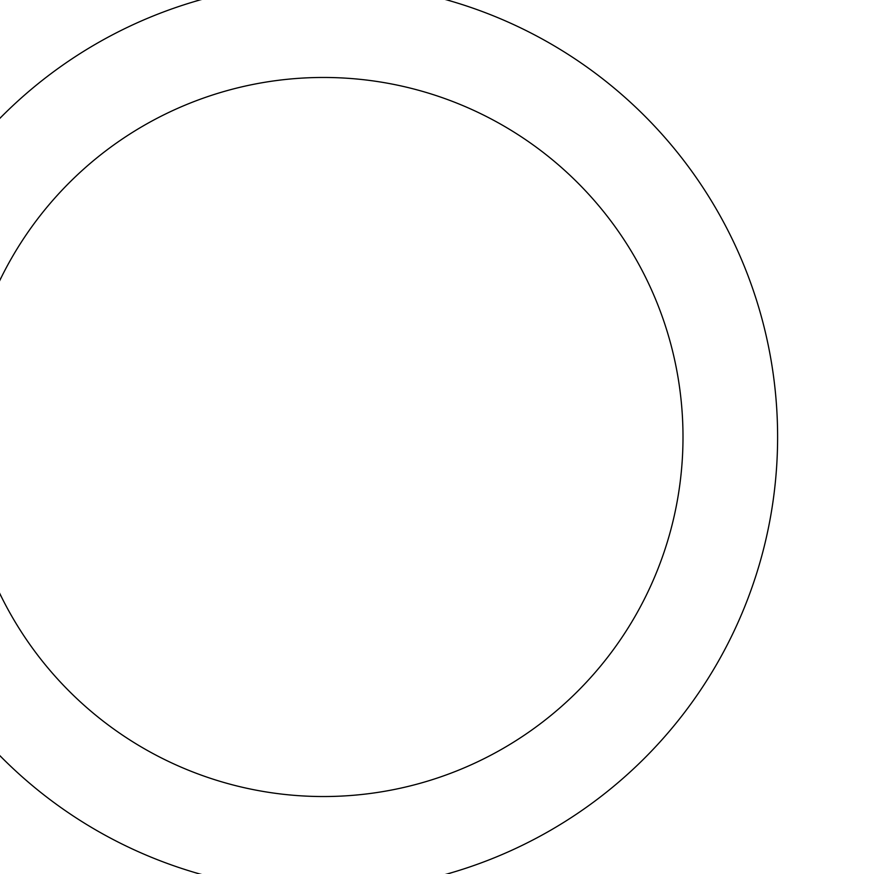 <?xml version="1.0" encoding="UTF-8"?>
<svg xmlns="http://www.w3.org/2000/svg" width="874" height="874" viewBox="0 0 874 874"><rect width="100%" height="100%" fill="white"/><g stroke="black" fill="none" stroke-linecap="round" stroke-linejoin="round"><path stroke-width="0.66" stroke-dasharray="4.37 3.28" d="M682.998 437A359.531 359.531 0 0 0 143.697 125.638A359.531 359.531 0 0 0 143.697 748.363A359.531 359.531 0 0 0 682.998 437M777.609 437A454.141 454.141 0 0 1 96.391 830.3A454.141 454.141 0 0 1 96.391 43.7A454.141 454.141 0 0 1 777.609 437"/><path stroke-width="1.31" d="M777.609 437A454.141 454.141 0 0 0 96.391 43.7A454.141 454.141 0 0 0 96.391 830.3A454.141 454.141 0 0 0 777.609 437M682.998 437A359.531 359.531 0 0 1 143.697 748.363A359.531 359.531 0 0 1 143.697 125.638A359.531 359.531 0 0 1 682.998 437"/></g></svg>
